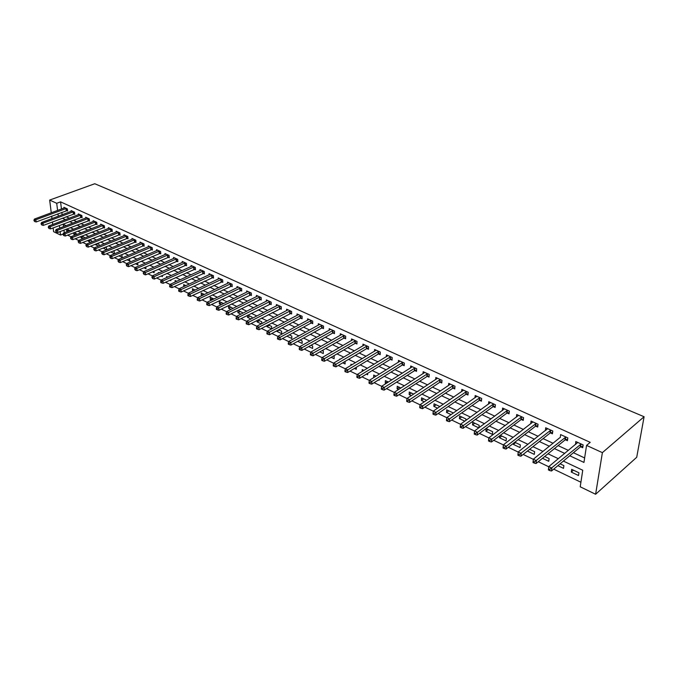 <?xml version="1.0" encoding="UTF-8"?>
<svg xmlns="http://www.w3.org/2000/svg" width="678" height="678" viewBox="0 0 678 678"><rect width="100%" height="100%" fill="white"/><g stroke="black" fill="none" stroke-linecap="round" stroke-linejoin="round"><path stroke-width="1.02" d="M63.122 234.054L60.571 235.054L53.613 231.681L53.138 227.901M563.384 461.082L582.749 470.244L580.215 486.796L595.615 494.262L636.718 457.277L644.1 416.741L94.767 183.738L49.672 200.069L56.715 203.29L57.588 210.477M67.614 235.13L71.012 236.766M75.148 238.766L78.64 240.444M82.792 242.444L86.369 244.165M90.547 246.173L94.208 247.936M98.403 249.962L102.166 251.767M106.378 253.792L110.226 255.648M114.455 257.682L118.413 259.589M122.659 261.632L126.71 263.581M130.973 265.64L135.125 267.641M139.414 269.7L143.668 271.751M147.974 273.819L152.338 275.921M156.66 278.005L161.135 280.158M165.474 282.251L170.068 284.455M174.424 286.557L179.136 288.82M183.509 290.93L188.331 293.252M192.73 295.371L197.679 297.752M202.095 299.879L207.163 302.32M211.604 304.456L216.799 306.956M221.257 309.1L226.588 311.668M231.062 313.821L236.529 316.457M241.021 318.618L246.631 321.313M251.14 323.491L256.894 326.254M261.42 328.44L267.318 331.279M271.87 333.466L277.921 336.381M282.489 338.576L288.692 341.568M293.286 343.78L299.642 346.839M304.252 349.06L310.778 352.204M315.406 354.425L322.101 357.653M326.754 359.891L333.618 363.196M338.288 365.442L345.331 368.832M350.018 371.086L357.247 374.57M361.959 376.841L369.374 380.409M374.103 382.68L381.714 386.35M386.46 388.63L394.274 392.393M399.037 394.689L407.054 398.545M411.834 400.851L420.072 404.817M424.869 407.122L433.318 411.19M438.141 413.512L446.819 417.69M451.658 420.021L460.565 424.309M465.422 426.648L474.575 431.055M479.448 433.403L488.846 437.92M493.737 440.276L503.39 444.929M508.305 447.294L518.212 452.065M523.145 454.438L533.323 459.337M538.281 461.726L548.739 466.761M553.714 469.151L580.91 482.244M63.266 224.299L63.546 226.638M63.952 230.088L64.274 232.783M578.944 472.795L571.681 469.337L571.283 472.074L578.529 475.532L578.944 472.795M557.884 465.667L563.503 468.354L563.893 465.625L560.104 463.82M542.485 458.303L548.756 461.303L549.112 458.591L544.714 456.497M527.425 451.04L534.272 454.387L534.611 451.684L529.611 449.311M513.449 443.302L513.331 444.37L520.06 447.59L520.373 444.904L514.805 442.259M499.694 435.776L499.491 437.759L506.102 440.92L506.39 438.251L500.271 435.335M492.66 431.708L486.151 428.615L485.897 431.259L492.389 434.369L492.66 431.708M478.939 427.742L479.168 425.292L472.778 422.25L472.541 424.877L478.778 427.86M465.794 420.462L465.922 418.979L459.642 415.987L459.421 418.606L464.794 421.174M452.853 413.351L452.896 412.775L446.726 409.843L446.531 412.444L451.065 414.614M439.886 406.58L434.039 403.8L433.861 406.385L437.581 408.164M426.657 400.283L421.563 397.859L421.402 400.435L424.343 401.842M413.656 394.096L409.292 392.02L409.156 394.579L411.343 395.621M400.893 388.019L397.232 386.274L397.113 388.825L398.571 389.519M388.35 382.045L385.375 380.629L385.274 383.163L386.019 383.528M376.027 376.18L373.714 375.078L373.688 377.629M379.222 379.477L379.188 380.256L378.502 379.926M363.916 370.408L362.238 369.612L362.188 371.468M367.688 373.315L367.646 374.739L366.366 374.129M352.009 364.747L350.95 364.239L350.924 365.391M356.34 367.281L356.281 369.307L354.433 368.425M342.712 362.823L345.102 363.967L345.06 361.433M340.314 359.171L339.848 358.95L339.839 359.45M331.178 357.314L334.11 358.713L334.144 356.238L333.534 355.942M319.838 351.89L323.287 353.535L323.304 351.077L322.194 350.543M308.693 346.56L312.634 348.45L312.634 345.992L311.049 345.238M297.727 341.322L302.142 343.432L302.134 340.992L300.083 340.017M286.938 336.161L291.82 338.5L291.803 336.076L289.294 334.881M276.819 330.822L276.827 331.33L281.65 333.635L281.624 331.228L278.683 329.83M266.869 325.576L266.886 326.584L271.641 328.855L271.598 326.457L268.234 324.855M261.767 323.626L261.725 321.753L257.954 319.957M257.064 320.423L257.098 321.906L261.259 323.889M252.038 318.448L252.004 317.126L247.834 315.143M247.402 315.363L247.462 317.296L250.996 318.991M242.453 313.372L242.427 312.566L237.876 310.397L237.961 312.753L240.902 314.16M233.003 308.388L228.511 305.939L228.605 308.287L230.961 309.405M223.537 303.566L219.282 301.541L219.384 303.88L221.172 304.727M213.901 298.981L210.18 297.21L210.299 299.532L211.536 300.125M204.409 294.464L201.213 292.947L201.341 295.252L202.044 295.591M195.061 290.014L192.382 288.735L192.696 291.125M185.857 285.633L183.67 284.591L183.797 286.582M176.78 281.311L175.085 280.497L175.187 282.04M179.306 284.311L178.865 284.514M167.847 277.056L166.61 276.471L166.695 277.582M170.763 279.844L170.822 280.667L169.915 280.234M159.042 272.861L158.262 272.497L158.313 273.192M162.339 275.463L162.423 276.649L161.093 276.014M154.025 271.149L154.143 272.692L152.406 271.861M145.821 266.903L145.973 268.793L143.838 267.768M137.736 262.725L137.922 264.937L135.397 263.734M127.074 259.759L129.973 261.14L129.413 258.759M118.87 255.835L122.133 257.394L121.938 255.191L121.209 254.852M110.777 251.97L114.404 253.699L114.192 251.513L113.116 250.996M106.751 249.809L106.556 247.877L105.141 247.199M103.115 248.021L106.488 249.919M99.183 245.843L99.022 244.283L97.268 243.453M95.606 244.122L95.666 244.75L98.53 246.114M91.716 241.944L91.589 240.741L89.513 239.758M88.182 240.283L88.284 241.215L90.683 242.36M84.343 238.105L84.25 237.249L81.852 236.114M80.86 236.503L80.996 237.732L82.945 238.664M77.063 234.325L74.309 232.52M73.631 232.783L73.809 234.3L75.309 235.012M69.876 230.605L66.859 228.969M66.495 229.113L66.707 230.901L67.783 231.418M569.757 455.769L583.953 462.421L586.555 445.412L590.216 442.344L60.588 201.875L61.444 209.044M61.842 212.358L62.13 214.782M66.224 216.74L69.317 218.18M73.495 220.13L76.665 221.604M80.868 223.554L84.123 225.071M88.335 227.028L91.674 228.588M95.903 230.554L99.335 232.147M103.581 234.122L107.09 235.758M111.362 237.741L114.963 239.419M119.243 241.41L122.938 243.131M127.244 245.131L131.032 246.894M135.354 248.902L139.236 250.716M143.575 252.733L147.558 254.589M151.914 256.615L155.999 258.513M160.372 260.547L164.559 262.496M168.949 264.539L173.246 266.539M177.661 268.59L182.068 270.641M186.492 272.7L191.01 274.802M195.45 276.87L200.086 279.022M204.553 281.099L209.299 283.311M213.782 285.396L218.655 287.667M223.147 289.76L228.147 292.082M232.664 294.184L237.783 296.566M242.317 298.676L247.572 301.117M252.131 303.236L257.513 305.744M262.089 307.871L267.607 310.439M272.2 312.575L277.87 315.211M282.472 317.355L288.286 320.058M292.913 322.211L298.871 324.991M303.515 327.152L309.634 329.991M314.295 332.161L320.567 335.076M325.245 337.254L331.678 340.246M336.381 342.441L342.975 345.509M347.695 347.704L354.458 350.848M359.196 353.052L366.137 356.281M370.9 358.501L378.019 361.815M382.79 364.035L390.104 367.434M394.893 369.663L402.393 373.154M407.207 375.392L414.902 378.968M419.724 381.214L427.623 384.892M432.471 387.146L440.573 390.918M445.438 393.181L453.76 397.054M458.642 399.325L467.184 403.3M472.083 405.58L480.855 409.656M485.77 411.944L494.77 416.131M499.703 418.428L508.949 422.725M513.899 425.03L523.391 429.445M528.357 431.759L538.112 436.293M543.095 438.615L553.104 443.276M558.104 445.599L568.393 450.387M573.41 452.718L584.639 457.947M580.732 446.819L582.733 447.734L583.165 444.912L575.775 441.531L575.58 444.446M565.469 439.802L567.435 440.708L567.842 437.895L560.587 434.581L560.333 437.446M550.494 432.92L552.426 433.81L552.807 431.013L545.688 427.759L545.383 430.572M535.806 426.174L537.696 427.047L538.044 424.267L531.06 421.063L530.73 423.809M521.382 419.546L523.238 420.402L523.56 417.64L516.704 414.495L516.407 417.131M507.22 413.038L509.042 413.877L509.348 411.131L502.61 408.046L502.347 410.571M493.313 406.647L495.11 407.47L495.381 404.741L488.77 401.715L488.533 404.147M479.66 400.376L481.422 401.181L481.677 398.469L475.185 395.494L474.973 397.833M466.244 394.215L467.973 395.003L468.21 392.308L461.828 389.384L461.642 391.638M453.065 388.155L454.769 388.935L454.98 386.248L448.717 383.384L448.548 385.553M440.124 382.206L441.793 382.977L441.98 380.307L435.827 377.485L435.683 379.578M427.394 376.358L429.038 377.112L429.216 374.459L423.157 371.688L423.038 373.714M414.894 370.612L416.512 371.358L416.656 368.713L410.715 365.993L410.605 367.951M402.605 364.967L404.19 365.696L404.325 363.069L398.478 360.391L398.384 362.281M390.52 359.416L392.079 360.128L392.198 357.518L386.443 354.891L386.367 356.721M378.629 353.95L380.172 354.662L380.265 352.06L374.612 349.475L374.553 351.246M366.951 348.585L368.459 349.28L368.544 346.695L362.976 344.153L362.933 345.873M355.45 343.305L356.942 343.983L357.009 341.415L351.535 338.915L351.501 340.585M344.144 338.11L345.611 338.78L345.661 336.22L340.28 333.762L340.254 335.381M333.025 333L334.466 333.661L334.5 331.118L329.203 328.694L329.186 330.271M322.084 327.966L323.491 328.618L323.516 326.093L318.304 323.703L318.296 325.237M311.312 323.016L312.702 323.66L312.711 321.143L307.583 318.796L307.583 320.287M300.71 318.151L302.083 318.779L302.074 316.279L297.023 313.965L297.032 315.414M290.277 313.355L291.625 313.973L291.608 311.49L286.633 309.21L286.65 310.626M280.006 308.634L281.328 309.244L281.302 306.77L276.412 304.532L276.429 305.905M269.886 303.99L271.2 304.591L271.149 302.125L266.335 299.922L266.369 301.261M259.928 299.413L261.216 300.007L261.166 297.557L256.42 295.388L256.454 296.693M250.123 294.905L251.394 295.489L251.326 293.057L246.656 290.921L246.69 292.184M240.461 290.464L241.715 291.04L241.631 288.616L237.037 286.514L237.08 287.752M230.952 286.099L232.181 286.658L232.088 284.251L227.562 282.175L227.605 283.387M221.579 281.785L222.791 282.345L222.689 279.946L218.223 277.904L218.274 279.09M212.341 277.548L213.536 278.09L213.426 275.709L209.027 273.7L209.078 274.853M203.239 273.361L204.417 273.904L204.298 271.531L199.959 269.547L200.027 270.675M194.272 269.242L195.434 269.776L195.298 267.42L191.035 265.462L191.094 266.564M185.433 265.183L186.577 265.708L186.442 263.361L182.229 261.437L182.297 262.513M176.721 261.183L177.848 261.7L177.704 259.36L173.551 257.462L173.619 258.513M168.136 257.233L169.246 257.742L169.085 255.42L165 253.547L165.068 254.581M159.669 253.343L160.762 253.843L160.601 251.538L156.567 249.69L156.635 250.699M151.321 249.504L152.406 250.004L152.228 247.707L148.253 245.885L148.329 246.868M143.092 245.724L144.151 246.216L143.973 243.927L140.049 242.131L140.126 243.097M134.973 241.995L136.024 242.478L135.829 240.198L131.964 238.436L132.049 239.376M126.964 238.317L128.006 238.792L127.803 236.529L123.989 234.783L124.074 235.707M119.074 234.69L120.091 235.156L119.887 232.901L116.124 231.181L116.209 232.088M111.277 231.105L112.285 231.571L112.073 229.334L108.361 227.63L108.446 228.52M103.598 227.579L104.59 228.037L104.37 225.808L100.708 224.13L100.793 225.003M96.013 224.096L96.996 224.545L96.768 222.325L93.149 220.672L93.242 221.528M88.53 220.655L89.496 221.096L89.267 218.892L85.699 217.265L85.792 218.096M81.148 217.265L82.106 217.697L81.86 215.502L78.343 213.892L78.436 214.714M73.86 213.917L74.8 214.35L74.555 212.163L71.088 210.57L71.173 211.383M66.673 210.612L67.597 211.036L67.351 208.866L63.918 207.298L64.012 208.087M60.588 201.875L56.715 203.29M586.555 445.412L602.386 452.641L644.1 416.741M49.672 200.069L51.265 212.824M51.681 216.155L51.977 218.587M52.401 221.96L52.715 224.486M59.41 225.511L59.723 228.113M60.147 231.562L60.571 235.054M558.35 458.692L548.019 453.802M543.002 451.429L532.942 446.666M527.942 444.302L518.153 439.666M513.17 437.302L503.635 432.793M498.669 430.437L489.397 426.047M484.448 423.708L475.414 419.428M470.481 417.097L461.684 412.927M456.769 410.605L448.209 406.546M443.31 404.232L434.971 400.283M430.089 397.969L421.962 394.121M417.106 391.825L409.19 388.079M404.351 385.782L396.638 382.138M391.816 379.849L384.299 376.298M379.502 374.019L372.18 370.552M367.4 368.29L360.264 364.917M355.501 362.654L348.543 359.365M343.797 357.12L337.025 353.908M332.296 351.67L325.694 348.543M320.982 346.322L314.55 343.271M309.863 341.051L303.583 338.085M298.922 335.873L292.803 332.974M288.15 330.771L282.192 327.949M277.556 325.762L271.742 323.008M267.132 320.821L261.471 318.143M256.877 315.965L251.352 313.346M246.775 311.185L241.385 308.634M236.834 306.481L231.579 303.99M227.045 301.846L221.926 299.422M217.409 297.278L212.417 294.913M207.917 292.786L203.044 290.481M198.569 288.362L193.823 286.116M189.357 284.006L184.73 281.811M180.289 279.709L175.772 277.573M171.348 275.48L166.949 273.395M162.542 271.31L158.254 269.276M153.864 267.2L149.677 265.217M145.312 263.149L141.236 261.216M136.88 259.157L132.905 257.276M128.574 255.225L124.693 253.386M120.379 251.343L116.599 249.555M112.302 247.521L108.616 245.775M104.336 243.749L100.742 242.046M96.479 240.029L92.971 238.368M88.733 236.359L85.318 234.741M81.089 232.74L77.758 231.164M73.555 229.172L70.309 227.639M66.113 225.655L62.952 224.155M595.615 494.262L602.386 452.641M62.376 218.197L65.461 219.647M69.639 221.596L72.809 223.087M77.004 225.045L80.258 226.571M84.47 228.545L87.809 230.105M92.038 232.088L95.454 233.69M99.7 235.673L103.217 237.317M107.48 239.317L111.082 241.004M115.362 243.004L119.048 244.733M123.354 246.75L127.142 248.521M131.456 250.546L135.337 252.36M139.676 254.394L143.66 256.259M148.007 258.293L152.092 260.208M156.465 262.25L160.652 264.217M165.042 266.268L169.339 268.285M173.746 270.344L178.153 272.403M182.577 274.48L187.094 276.59M191.535 278.675L196.171 280.845M200.629 282.929L205.375 285.158M209.858 287.252L214.731 289.531M219.231 291.642L224.223 293.981M228.74 296.091L233.859 298.49M238.402 300.617L243.648 303.074M248.207 305.21L253.589 307.736M258.165 309.871L263.691 312.456M268.276 314.609L273.946 317.262M278.556 319.423L284.37 322.143M288.998 324.313L294.955 327.101M299.608 329.279L305.719 332.135M310.38 334.322L316.651 337.263M321.338 339.458L327.771 342.466M332.474 344.67L339.076 347.755M343.797 349.967L350.568 353.136M355.306 355.357L362.255 358.611M367.01 360.84L374.137 364.179M378.917 366.417L386.231 369.841M391.028 372.086L398.528 375.595M403.342 377.849L411.046 381.46M415.877 383.723L423.784 387.426M428.632 389.697L436.751 393.494M441.615 395.774L449.946 399.673M454.836 401.961L463.379 405.961M468.286 408.258L477.066 412.368M481.99 414.673L490.999 418.894M495.94 421.208L505.195 425.547M510.153 427.86L519.662 432.318M524.636 434.64L534.4 439.217M539.391 441.556L549.417 446.251M554.426 448.59L564.732 453.421M57.986 213.799L58.283 216.223M577.698 442.412L575.359 444.344M573.478 470.193L571.283 472.074M69.029 230.003L66.707 230.901M76.131 233.385L73.809 234.3M83.326 236.808L80.996 237.732M90.615 240.283L88.284 241.215M98.005 243.8L95.666 244.75M105.488 247.36L103.149 248.317M194.874 289.921L192.51 291.031M203.705 294.125L201.341 295.252M212.655 298.388L210.299 299.532M221.748 302.719L219.384 303.88M230.969 307.109L228.605 308.287M240.326 311.566L237.961 312.753M249.826 316.084L247.462 317.296M259.462 320.677L257.098 321.906M269.251 325.338L266.886 326.584M279.192 330.067L276.827 331.33M375.959 376.146L373.62 377.595M387.604 381.689L385.274 383.163M399.444 387.324L397.113 388.825M411.478 393.054L409.156 394.579M423.716 398.884L421.402 400.435M436.166 404.808L433.861 406.385M448.828 410.843L446.531 412.444M461.718 416.978L459.421 418.606M474.829 423.225L472.541 424.877M488.168 429.572L485.897 431.259M501.754 436.039L499.491 437.759M515.585 442.624L513.331 444.37M529.662 449.328L527.416 451.107M532.993 462.481L534.213 463.074L534.357 461.93L533.137 461.337L532.993 462.481L533.34 459.218L560.197 437.378M547.553 428.793L545.324 430.547M548.409 469.93L549.655 470.54L549.807 469.388L548.561 468.786L548.409 469.93L548.756 466.634L577.766 442.437M548.561 468.786L548.756 466.634L551.875 468.134L551.485 471.007L580.215 447.048L582.978 446.116M581.156 443.988L549.807 469.388M549.655 470.54L551.485 471.007M533.137 461.337L533.34 459.218L536.4 460.684L536.035 463.549L564.952 440.03L567.664 439.132M565.867 436.996L534.357 461.93M534.213 463.074L536.035 463.549M517.873 455.167L519.068 455.752L519.204 454.607L518 454.031L517.873 455.167L518.229 451.938L547.612 428.64M518 454.031L518.229 451.938L521.229 453.387L520.89 456.226L549.985 433.149L552.638 432.276M550.867 430.132L519.204 454.607M519.068 455.752L520.89 456.226M536.145 423.394L506.347 446.217L503.407 444.802L532.95 421.928M537.883 425.555L535.289 426.394L506.034 449.048L506.347 446.217L504.339 447.438L503.161 446.87L503.042 447.997L504.22 448.565L504.339 447.438M504.22 448.565L506.034 449.048M503.407 444.802L503.161 446.87M521.696 416.784L491.745 439.191L488.855 437.802L518.56 415.343M523.408 418.945L520.865 419.758L491.465 442.005L491.745 439.191L489.762 440.395L488.609 439.844L488.499 440.963L489.652 441.522L489.762 440.395M489.652 441.522L491.465 442.005M488.855 437.802L488.609 439.844M507.517 410.292L477.422 432.301L474.592 430.937L504.432 408.885M509.203 412.461L506.703 413.249L477.159 435.09L477.422 432.301L475.456 433.488L474.32 432.945L474.219 434.064L475.354 434.606L475.456 433.488M475.354 434.606L477.159 435.09M474.592 430.937L474.32 432.945M493.584 403.919L463.362 425.53L460.582 424.191L490.558 402.529M495.245 406.097L492.796 406.859L463.125 428.31L463.362 425.53L461.413 426.716L460.303 426.174L460.209 427.284L461.32 427.826L461.413 426.716M461.32 427.826L463.125 428.31M460.582 424.191L460.303 426.174M479.905 397.655L449.565 418.894L446.836 417.58L476.939 396.299M481.55 399.842L479.143 400.579L449.353 421.657L449.565 418.894L447.633 420.063L446.548 419.538L446.463 420.64L447.556 421.165L447.633 420.063M447.556 421.165L449.353 421.657M446.836 417.58L446.548 419.538M466.472 391.511L436.022 412.368L433.344 411.08L463.557 390.172M468.091 393.698L465.735 394.41L435.827 415.114L436.022 412.368L434.106 413.529L433.039 413.012L432.962 414.114L434.03 414.631L434.106 413.529M434.03 414.631L435.827 415.114M433.344 411.08L433.039 413.012M453.277 385.468L422.716 405.969L420.089 404.698L450.404 384.155M454.87 387.663L452.557 388.358L422.547 408.698L422.716 405.969L420.826 407.122L419.775 406.614L419.707 407.707L420.758 408.215L420.826 407.122M420.758 408.215L422.547 408.698M420.089 404.698L419.775 406.614M440.31 379.536L409.656 399.681L407.071 398.435L437.488 378.248M441.878 381.731L439.615 382.4L409.512 402.401L409.656 399.681L407.783 400.825L406.749 400.325L406.69 401.41L407.724 401.91L407.783 400.825M407.724 401.91L409.512 402.401M407.071 398.435L406.749 400.325M427.564 373.705L396.833 393.503L394.291 392.282L424.792 372.442M429.123 375.9L426.886 376.553L396.698 396.206L396.833 393.503L394.969 394.638L393.952 394.147L393.91 395.223L394.918 395.715L394.969 394.638M394.918 395.715L396.698 396.206M394.291 392.282L393.952 394.147M415.046 367.976L384.231 387.443L381.731 386.24L412.317 366.73M416.58 370.171L414.385 370.807L384.121 390.13L384.231 387.443L382.384 388.562L381.392 388.079L381.35 389.155L382.341 389.638L382.384 388.562M382.341 389.638L384.121 390.13M381.731 386.24L381.392 388.079M402.732 362.34L371.849 381.477L369.4 380.299L400.054 361.12M404.249 364.535L402.096 365.154L371.756 384.155L371.849 381.477L370.019 382.595L369.044 382.121L369.002 383.189L369.985 383.663L370.019 382.595M369.985 383.663L371.756 384.155M369.4 380.299L369.044 382.121M390.63 356.806L359.679 375.62L357.272 374.468L387.994 355.603M392.13 359.001L390.011 359.594L359.603 378.282L359.679 375.62L357.874 376.722L356.908 376.265L356.882 377.324L357.84 377.79L357.874 376.722M357.84 377.79L359.603 378.282M357.272 374.468L356.908 376.265M378.731 351.357L347.721 369.866L345.356 368.73L376.146 350.17M380.214 353.552L378.129 354.136L347.67 372.51L347.721 369.866L345.924 370.959L344.983 370.502L344.958 371.561L345.907 372.019L345.924 370.959M345.907 372.019L347.67 372.51M345.356 368.73L344.983 370.502M367.027 346L335.966 364.213L333.644 363.094L364.484 344.839M368.493 348.195L366.442 348.763L335.932 366.84L335.966 364.213L334.186 365.298L333.262 364.849L333.245 365.891L334.178 366.349L334.186 365.298M334.178 366.349L335.932 366.84M333.644 363.094L333.262 364.849M355.518 340.737L324.415 358.654L322.126 357.552L353.018 339.593M356.967 342.924L354.95 343.475L324.389 361.264L324.415 358.654L322.652 359.721L321.736 359.281L321.728 360.323L322.643 360.772L322.652 359.721M322.643 360.772L324.389 361.264M322.126 357.552L321.736 359.281M344.195 335.551L313.05 353.179L310.804 352.102L341.737 334.424M345.627 337.746L343.644 338.28L313.041 355.781L313.05 353.179L311.304 354.247L310.405 353.814L310.405 354.848L311.304 355.289L311.304 354.247M311.304 355.289L313.041 355.781M310.804 352.102L310.405 353.814M333.059 330.457L301.88 347.806L299.668 346.738L330.635 329.347M334.474 332.644L332.525 333.169L301.888 350.39L301.88 347.806L300.151 348.856L299.261 348.433L299.269 349.467L300.151 349.89L300.151 348.856M300.151 349.89L301.888 350.39M299.668 346.738L299.261 348.433M322.101 325.44L290.896 342.517L288.718 341.466L319.711 324.355M323.499 327.627L321.584 328.135L290.913 345.085L290.896 342.517L289.175 343.56L288.303 343.144L288.311 344.17L289.184 344.594L289.175 343.56M289.184 344.594L290.913 345.085M288.718 341.466L288.303 343.144M311.312 320.508L280.082 337.313L277.946 336.28L308.965 319.431M312.702 322.686L310.812 323.186L280.124 339.864L280.082 337.313L278.378 338.347L277.522 337.941L277.539 338.958L278.395 339.373L278.378 338.347M278.395 339.373L280.124 339.864M277.946 336.28L277.522 337.941M300.701 315.651L269.454 332.195L267.344 331.178L298.388 314.592M302.074 317.829L300.21 318.313L269.505 334.737L269.454 332.195L267.759 333.229L266.92 332.822L266.937 333.839L267.785 334.246L267.759 333.229M267.785 334.246L269.505 334.737M267.344 331.178L266.92 332.822M290.252 310.871L258.988 327.16L256.92 326.16L287.981 309.829M291.616 313.041L259.055 329.686L258.988 327.16L257.309 328.177L256.487 327.779L256.513 328.788L257.335 329.194L257.309 328.177M257.335 329.194L259.055 329.686M256.92 326.16L256.487 327.779M279.972 306.159L248.699 322.203L246.656 321.219L277.734 305.142M281.319 308.329L248.775 324.72L248.699 322.203L247.029 323.22L246.216 322.821L246.25 323.83L247.063 324.22L247.029 323.22M247.063 324.22L248.775 324.72M246.656 321.219L246.216 322.821M269.844 301.532L238.563 317.329L236.554 316.363L267.641 300.524M271.183 303.693L238.648 319.83L238.563 317.329L236.91 318.329L236.114 317.948L236.147 318.948L236.953 319.33L236.91 318.329M236.953 319.33L238.648 319.83M236.554 316.363L236.114 317.948M259.869 296.964L228.588 312.524L226.613 311.575L257.699 295.972M261.2 299.125L228.689 315.016L228.588 312.524L226.952 313.524L226.164 313.143L226.206 314.134L226.994 314.516L226.952 313.524M226.994 314.516L228.689 315.016M226.613 311.575L226.164 313.143M250.055 292.472L218.774 307.804L216.833 306.863L247.919 291.498M251.369 294.625L218.884 310.278L218.774 307.804L217.146 308.795L216.375 308.414L216.418 309.405L217.197 309.778L217.146 308.795M217.197 309.778L218.884 310.278M216.833 306.863L216.375 308.414M240.385 288.048L209.112 303.151L207.197 302.227L238.275 287.082M241.682 290.201L209.231 305.609L209.112 303.151L207.493 304.134L206.731 303.761L206.782 304.744L207.544 305.117L207.493 304.134M207.544 305.117L209.231 305.609M207.197 302.227L206.731 303.761M230.859 283.692L199.595 298.566L197.705 297.659L228.783 282.743M232.147 285.836L199.722 301.015L199.595 298.566L197.993 299.54L197.239 299.176L197.29 300.159L198.044 300.524L197.993 299.54M198.044 300.524L199.722 301.015M197.705 297.659L197.239 299.176M221.477 279.395L190.221 294.057L188.365 293.167L219.426 278.463M222.757 281.531L190.365 296.489L190.221 294.057L188.637 295.023L187.891 294.667L187.95 295.642L188.696 295.998L188.637 295.023M188.696 295.998L190.365 296.489M188.365 293.167L187.891 294.667M212.231 275.166L180.992 289.616L179.162 288.735L210.214 274.243M213.502 277.294L181.145 292.032L180.992 289.616L179.416 290.574L178.687 290.226L178.746 291.193L179.475 291.54L179.416 290.574M179.475 291.54L181.145 292.032M179.162 288.735L178.687 290.226M203.12 270.997L171.898 285.235L170.093 284.37L201.137 270.09M204.375 273.124L172.059 287.642L171.898 285.235L170.339 286.192L169.619 285.845L169.678 286.811L170.398 287.158L170.339 286.192M170.398 287.158L172.059 287.642M170.093 284.37L169.619 285.845M194.137 266.886L162.94 280.929L161.169 280.073L192.188 265.988M195.391 269.005L163.118 283.319L162.94 280.929L161.389 281.87L160.678 281.531L160.754 282.489L161.457 282.836L161.389 281.87M161.457 282.836L163.118 283.319M161.169 280.073L160.678 281.531M185.297 262.835L154.118 276.683L152.372 275.836L183.365 261.954M186.535 264.954L154.304 279.065L154.118 276.683L152.575 277.616L151.88 277.285L152.652 278.573L152.575 277.616M152.652 278.573L154.304 279.065M152.372 275.836L151.88 277.285M176.577 258.843L145.423 272.497L143.702 271.666L174.67 257.979M177.806 260.954L145.617 274.861L145.423 272.497L143.897 273.429L143.211 273.098L143.973 274.378L143.897 273.429M143.973 274.378L145.617 274.861M143.702 271.666L143.211 273.098M167.975 254.911L136.854 268.369L135.159 267.556L166.102 254.055M169.195 257.013L137.058 270.725L136.854 268.369L135.337 269.293L134.659 268.971L135.422 270.242L135.337 269.293M135.422 270.242L137.058 270.725M135.159 267.556L134.659 268.971M159.499 251.038L128.413 264.31L126.735 263.505L157.652 250.19M160.711 253.131L128.625 266.649L128.413 264.31L126.905 265.225L126.235 264.903L126.989 266.166L126.905 265.225M126.989 266.166L128.625 266.649M126.735 263.505L126.235 264.903M151.143 247.207L120.091 260.301L118.438 259.505L149.321 246.377M152.347 249.301L120.311 262.632L120.091 260.301L118.599 261.216L117.938 260.894L118.684 262.149L118.599 261.216M118.684 262.149L120.311 262.632M118.438 259.505L117.938 260.894M142.905 243.436L111.887 256.352L110.26 255.572L141.109 242.622M144.1 245.521L112.107 258.674L111.887 256.352L110.404 257.259L109.751 256.945L110.489 258.191L110.404 257.259M110.489 258.191L112.107 258.674M110.26 255.572L109.751 256.945M134.778 239.724L103.802 252.462L102.192 251.691L133.007 238.91M135.964 241.8L104.031 254.767L103.802 252.462L102.327 253.36L101.683 253.047L102.42 254.284L102.327 253.36M102.42 254.284L104.031 254.767M102.192 251.691L101.683 253.047M126.769 236.054L95.827 248.623L94.242 247.86L125.023 235.258M127.947 238.122L96.064 250.919L95.827 248.623L94.361 249.512L93.725 249.207L94.454 250.436L94.361 249.512M94.454 250.436L96.064 250.919M94.242 247.86L93.725 249.207M118.862 232.435L87.962 244.834L86.403 244.088L117.141 231.647M120.031 234.503L88.208 247.123L87.962 244.834L86.504 245.724L85.886 245.419L86.606 246.639L86.504 245.724M86.606 246.639L88.208 247.123M86.403 244.088L85.886 245.419M111.065 228.867L80.207 241.105L78.665 240.359L109.361 228.088M112.226 230.927L80.462 243.377L80.207 241.105L78.767 241.987L78.148 241.69L78.868 242.894L78.767 241.987M78.868 242.894L80.462 243.377M78.665 240.359L78.148 241.69M103.37 225.35L72.563 237.419L71.046 236.69L101.7 224.579M104.522 227.401L72.817 239.681L72.563 237.419L71.131 238.3L70.52 238.003L71.232 239.207L71.131 238.3M71.232 239.207L72.817 239.681M71.046 236.69L70.52 238.003M95.784 221.876L65.02 233.791L63.52 233.071L94.132 221.121M96.929 223.918L65.283 236.046L65.02 233.791L63.596 234.664L62.995 234.376L63.707 235.563L63.596 234.664M63.707 235.563L65.283 236.046M63.52 233.071L62.995 234.376M88.293 218.452L57.579 230.215L56.105 229.503L86.665 217.706M89.437 220.486L57.85 232.452L57.579 230.215L56.164 231.071L55.571 230.791L56.274 231.969L56.164 231.071M56.274 231.969L57.85 232.452M56.105 229.503L55.571 230.791M80.902 215.07L50.24 226.681L48.782 225.977L79.292 214.333M82.038 217.096L50.519 228.91L50.24 226.681L48.833 227.537L48.248 227.257L48.943 228.427L48.833 227.537M48.943 228.427L50.519 228.91M48.782 225.977L48.248 227.257M73.614 211.731L42.994 223.189L41.561 222.503L72.021 211.002M74.741 213.756L43.282 225.41L42.994 223.189L41.604 224.045L41.027 223.765L41.714 224.935L41.604 224.045M41.714 224.935L43.282 225.41M41.561 222.503L41.027 223.765M66.419 208.434L35.849 219.757L34.434 219.07L64.851 207.722M67.529 210.451L36.146 221.96L35.849 219.757L34.468 220.604L33.9 220.325L34.586 221.486L34.468 220.604M34.586 221.486L36.146 221.96M34.434 219.07L33.9 220.325M580.995 444.039L580.571 446.861M580.639 444.226L580.215 447.048M565.715 437.039L565.316 439.853M565.35 437.225L564.952 440.03M550.714 430.174L550.341 432.971M550.35 430.352L549.985 433.149M535.993 423.436L535.645 426.216M535.628 423.614L535.289 426.394M521.543 416.826L521.229 419.589M521.187 417.004L520.865 419.758M507.364 410.334L507.068 413.08M507 410.504L506.703 413.249M493.431 403.961L493.16 406.69M493.075 404.13L492.796 406.859M479.753 397.698L479.507 400.418M479.397 397.867L479.143 400.579M466.32 391.553L466.091 394.249M465.964 391.714L465.735 394.41M453.124 385.511L452.921 388.197M452.768 385.672L452.557 388.358M440.158 379.578L439.971 382.248M439.802 379.731L439.615 382.4M427.42 373.748L427.25 376.4M427.055 373.9L426.886 376.553M414.894 368.01L414.741 370.654M414.538 368.162L414.385 370.807M402.588 362.383L402.452 365.001M402.224 362.527L402.096 365.154M390.486 356.84L390.367 359.45M390.121 356.984L390.011 359.594M378.587 351.399L378.485 353.992M378.222 351.535L378.129 354.136M366.883 346.043L366.798 348.619M366.527 346.178L366.442 348.763M355.374 340.771L355.306 343.339M355.018 340.907L354.95 343.475M344.051 335.593L344 338.144M343.695 335.729L343.644 338.28M332.915 330.491L332.881 333.034M332.559 330.627L332.525 333.169M321.957 325.474L321.94 327.999M321.601 325.61L321.584 328.135M311.168 320.541L311.168 323.05M310.821 320.669L310.812 323.186M300.557 315.685L300.566 318.185M300.201 315.812L300.21 318.313M290.108 310.905L290.133 313.389M289.76 311.033L289.777 313.516M279.828 306.193L279.861 308.668M279.472 306.32L279.514 308.795M269.7 301.557L269.751 304.015M269.352 301.685L269.395 304.142M259.733 296.998L259.793 299.447M259.386 297.117L259.445 299.566M249.911 292.506L249.987 294.938M249.563 292.625L249.631 295.057M240.241 288.082L240.326 290.498M239.893 288.192L239.978 290.616M230.723 283.718L230.808 286.124M230.367 283.836L230.461 286.243M221.333 279.421L221.443 281.819M220.986 279.539L221.096 281.929M212.095 275.192L212.206 277.573M211.748 275.302L211.858 277.683M202.985 271.022L203.103 273.395M202.637 271.132L202.756 273.505M194.001 266.912L194.137 269.268M193.662 267.022L193.798 269.378M185.162 262.869L185.297 265.208M184.814 262.971L184.958 265.318M176.441 258.877L176.594 261.208M176.094 258.979L176.246 261.31M167.839 254.936L168 257.259M167.5 255.047L167.661 257.369M159.364 251.063L159.533 253.369M159.025 251.165L159.194 253.47M151.016 247.241L151.186 249.529M150.669 247.343L150.847 249.631M142.77 243.47L142.956 245.75M142.431 243.563L142.617 245.851M134.651 239.749L134.837 242.021M134.312 239.843L134.507 242.122M126.633 236.08L126.837 238.342M126.294 236.181L126.498 238.436M118.735 232.461L118.938 234.715M118.396 232.562L118.599 234.808M110.938 228.893L111.15 231.13M110.599 228.986L110.811 231.232M103.242 225.376L103.463 227.605M102.912 225.469L103.132 227.698M95.657 221.901L95.886 224.113M95.318 221.994L95.547 224.206M88.165 218.477L88.403 220.681M87.835 218.562L88.072 220.774M80.775 215.096L81.021 217.282M80.445 215.18L80.69 217.375M73.487 211.756L73.733 213.934M73.156 211.841L73.402 214.028M66.291 208.46L66.546 210.629M65.961 208.553L66.215 210.722"/></g></svg>
